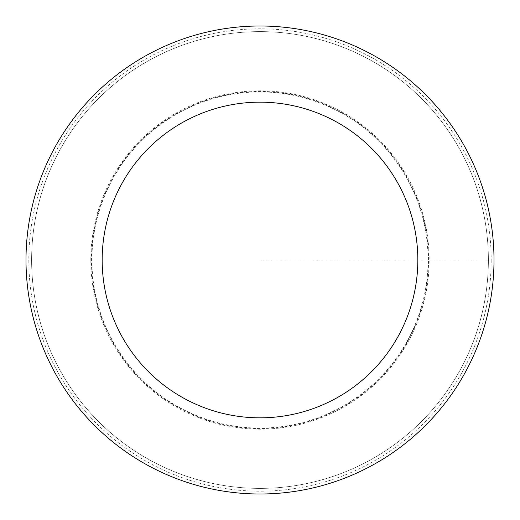 <?xml version="1.0" encoding="UTF-8"?>
<svg xmlns="http://www.w3.org/2000/svg" width="520" height="520" viewBox="0 0 520 520"><rect width="100%" height="100%" fill="white"/><g stroke="black" fill="none" stroke-linecap="round" stroke-linejoin="round"><path stroke-width="0.39" stroke-dasharray="2.6 1.95" d="M488.384 260A228.384 228.384 0 0 1 145.808 457.788A228.384 228.384 0 0 1 145.808 62.212A228.384 228.384 0 0 1 488.384 260A228.384 228.384 0 0 1 145.808 457.788A228.384 228.384 0 0 1 145.808 62.212A228.384 228.384 0 0 1 488.384 260A228.384 228.384 0 0 1 260 488.384A228.384 228.384 0 0 1 31.616 260A228.384 228.384 0 0 1 260 31.616A228.384 228.384 0 0 1 488.384 260A228.384 228.384 0 0 1 145.808 457.788A228.384 228.384 0 0 1 145.808 62.212A228.384 228.384 0 0 1 488.384 260M494 260A234 234 0 0 1 143 462.651A234 234 0 0 1 143 57.35A234 234 0 0 1 494 260M31.616 260A228.384 228.384 0 0 1 374.192 62.212A228.384 228.384 0 0 1 374.192 457.788A228.384 228.384 0 0 1 31.616 260M91.923 260A168.077 168.077 0 0 1 260 91.923A168.077 168.077 0 0 1 428.077 260A168.077 168.077 0 0 1 260 428.077A168.077 168.077 0 0 1 91.923 260M428.551 260A168.552 168.552 0 0 0 175.721 114.03A168.552 168.552 0 0 0 175.721 405.971A168.552 168.552 0 0 0 428.551 260M90.818 260A169.182 169.182 0 0 1 260 90.818A169.182 169.182 0 0 1 429.182 260A169.182 169.182 0 0 1 260 429.182A169.182 169.182 0 0 1 90.818 260M260 260L488.384 260L260 260M491.192 260A231.192 231.192 0 0 1 144.404 460.219A231.192 231.192 0 0 1 144.404 59.781A231.192 231.192 0 0 1 491.192 260"/><path stroke-width="0.78" d="M417.833 260A157.833 157.833 0 0 1 181.083 396.688A157.833 157.833 0 0 1 181.083 123.312A157.833 157.833 0 0 1 417.833 260M494 260A234 234 0 0 1 143 462.651A234 234 0 0 1 143 57.35A234 234 0 0 1 494 260"/></g></svg>

